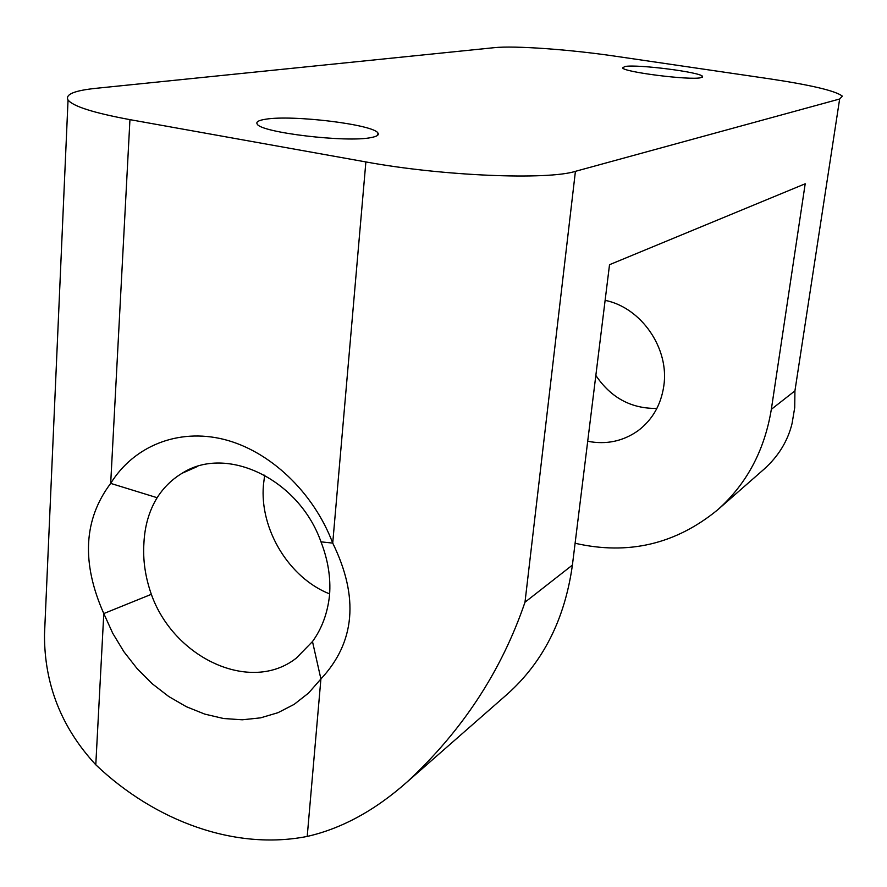 <?xml version="1.0" encoding="UTF-8"?>
<svg xmlns="http://www.w3.org/2000/svg" width="887" height="887" viewBox="0 0 887 887"><rect width="100%" height="100%" fill="white"/><g stroke="black" fill="none" stroke-linecap="round" stroke-linejoin="round"><path stroke-width="1.33" d="M624.991 66.492L622.585 67.878C623.428 72.047 689.609 80.429 700.697 77.734L702.571 76.426C700.963 72.191 637.642 64.119 624.991 66.492M265.668 119.224C258.671 120.277 255.844 121.863 257.163 123.992C260.046 132.507 347.161 142.896 371.221 137.54C376.997 136.443 379.248 134.946 377.951 133.05C373.848 124.557 292.743 114.623 265.668 119.224M320.983 541.846C298.808 478.936 226.24 444.631 182.179 473.226C172.056 479.279 163.707 487.429 157.132 497.707C149.193 510.735 144.792 525.769 143.938 542.811C142.774 559.752 145.235 576.916 151.333 594.312C173.941 658.32 250.777 694.033 296.269 658.143L312.49 641.545C321.97 628.439 327.669 612.928 329.565 595C330.851 577.614 327.99 559.897 320.983 541.846L332.725 543.099C359.135 597.073 355.199 642.365 320.906 678.965L308.543 693.069L294.107 704.389L277.986 712.693L260.578 717.849L242.284 719.789L223.546 718.514L204.775 714.113L186.37 706.717L168.741 696.517L152.242 683.766L137.219 668.743L123.958 651.801L112.738 633.274L103.79 613.56C81.271 562.746 83.566 519.361 110.687 483.393C133.726 446.183 177.91 427.966 223.846 439.375C269.726 450.851 313.433 491.997 332.725 543.099L365.876 161.933C442.136 176.025 547.49 180.261 575.419 171.335L839.645 99.011L842.34 96.151C835.82 90.929 811.727 85.174 770.049 78.888L615.268 56.203C570.186 49.517 514.327 45.481 494.214 47.676L95.851 88.334C74.286 90.574 65.006 94.454 68.044 99.987C73 106.351 93.634 112.904 129.945 119.645L365.876 161.933M264.67 475.177L263.439 484.867C259.481 529.129 288.996 577.936 329.654 593.924M605.122 300.349C641.423 307.612 669.641 348.658 663.786 386.111C660.937 405.015 652.355 419.873 638.075 430.705C623.007 441.316 606.22 444.842 587.704 441.271M575.419 171.335L524.993 602.206C501.51 671.06 462.182 731.01 407 782.057C374.979 810.452 341.717 828.58 307.212 836.43C235.476 850.6 155.402 821.562 95.785 764.782C61.458 727.662 44.361 684.343 44.483 634.815L46.401 591.33M524.993 602.206L572.403 565.086C564.864 619.204 543.099 662.29 507.109 694.333L407 782.057M575.098 543.254C628.196 555.395 675.739 544.23 717.716 509.792L764.084 469.156C778.498 456.184 787.822 440.95 792.069 423.476L794.719 407.643L794.929 390.868L839.645 99.011M717.716 509.792C746.677 483.969 764.55 450.485 771.335 409.339L794.929 390.868M572.403 565.086L609.524 264.703L805.196 183.786L771.335 409.339M656.901 408.419C631.267 408.774 610.91 397.786 595.842 375.445M307.212 836.43L320.906 678.965L312.49 641.545M95.785 764.782L103.79 613.56L151.333 594.312M157.132 497.707L110.687 483.393L129.945 119.645M182.179 473.226L197.701 466.385M377.762 135.19L377.951 133.05M702.482 77.125L702.571 76.426M44.483 634.815L68.044 99.987"/></g></svg>
